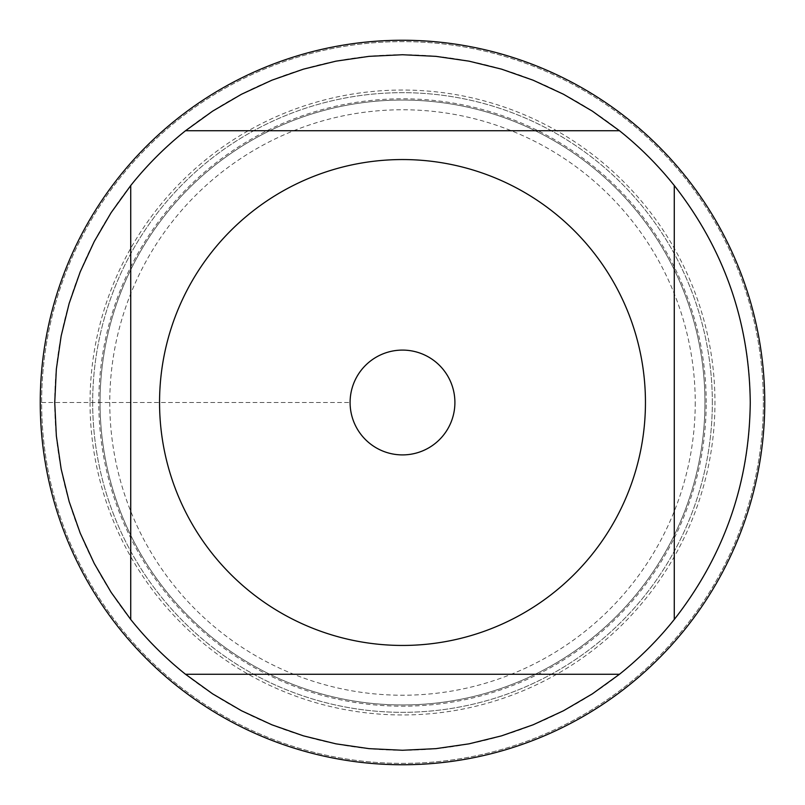 <?xml version="1.0" encoding="UTF-8"?>
<svg xmlns="http://www.w3.org/2000/svg" width="805" height="805" viewBox="0 0 805 805"><rect width="100%" height="100%" fill="white"/><g stroke="black" fill="none" stroke-linecap="round" stroke-linejoin="round"><path stroke-width="0.6" stroke-dasharray="4.03 3.02" d="M350.095 402.5A52.406 52.406 0 0 0 428.703 447.882A52.406 52.406 0 0 0 428.703 357.118A52.406 52.406 0 0 0 350.095 402.5M764.75 402.5A362.25 362.25 0 0 0 221.375 88.781A362.25 362.25 0 0 0 221.375 716.219A362.25 362.25 0 0 0 764.75 402.5M750.26 402.5A347.76 347.76 0 0 1 674.268 619.478L674.268 185.522A347.76 347.76 0 0 1 750.26 402.5M619.478 674.268A347.76 347.76 0 0 1 185.522 674.268L619.478 674.268M130.732 619.478A347.76 347.76 0 0 1 130.732 185.522L130.732 619.478M185.522 130.732A347.76 347.76 0 0 1 619.478 130.732L185.522 130.732M100.051 402.5A302.449 302.449 0 0 0 553.729 664.427A302.449 302.449 0 0 0 553.729 140.573A302.449 302.449 0 0 0 100.051 402.5A302.449 302.449 0 0 1 553.729 140.573A302.449 302.449 0 0 1 553.729 664.427A302.449 302.449 0 0 1 100.051 402.5A302.449 302.449 0 0 1 553.729 140.573A302.449 302.449 0 0 1 553.729 664.427A302.449 302.449 0 0 1 100.051 402.5A302.449 302.449 0 0 0 553.729 664.427A302.449 302.449 0 0 0 553.729 140.573A302.449 302.449 0 0 0 100.051 402.5M92.676 402.5A309.824 309.824 0 0 0 557.412 670.817A309.824 309.824 0 0 0 557.412 134.183A309.824 309.824 0 0 0 92.676 402.5M712.324 402.5A309.824 309.824 0 0 0 247.588 134.183A309.824 309.824 0 0 0 247.588 670.817A309.824 309.824 0 0 0 712.324 402.5M454.906 402.5A52.406 52.406 0 0 1 376.297 447.882A52.406 52.406 0 0 1 376.297 357.118A52.406 52.406 0 0 1 454.906 402.5A52.406 52.406 0 0 1 376.297 447.882A52.406 52.406 0 0 1 376.297 357.118A52.406 52.406 0 0 1 454.906 402.5M763.371 402.5A360.871 360.871 0 0 1 222.069 715.021A360.871 360.871 0 0 1 222.069 89.979A360.871 360.871 0 0 1 763.371 402.5A360.871 360.871 0 0 1 402.5 763.371A360.871 360.871 0 0 1 41.629 402.5A360.871 360.871 0 0 1 402.5 41.629A360.871 360.871 0 0 1 763.371 402.5M695.238 402.5A292.738 292.738 0 0 1 256.131 656.015A292.738 292.738 0 0 1 256.131 148.985A292.738 292.738 0 0 1 695.238 402.5M90.039 402.5A312.461 312.461 0 0 0 402.5 714.961A312.461 312.461 0 0 0 714.961 402.5A312.461 312.461 0 0 0 402.5 90.039A312.461 312.461 0 0 0 90.039 402.5M41.629 402.5L350.095 402.5L41.629 402.5M706.196 402.5A303.696 303.696 0 0 0 402.5 98.804A303.696 303.696 0 0 0 98.804 402.5A303.696 303.696 0 0 0 402.5 706.196A303.696 303.696 0 0 0 706.196 402.5"/><path stroke-width="1.21" d="M350.095 402.5A52.406 52.406 0 0 1 428.703 357.118A52.406 52.406 0 0 1 428.703 447.882A52.406 52.406 0 0 1 350.095 402.5M674.268 619.478A347.76 347.76 0 0 1 619.478 674.268A347.76 347.76 0 0 0 674.268 619.478C724.057 555.712 749.385 483.392 750.26 402.5C749.385 321.608 724.057 249.288 674.268 185.522A347.76 347.76 0 0 0 619.478 130.732A347.76 347.76 0 0 1 674.268 185.522L674.268 619.478M185.522 674.268A347.76 347.76 0 0 1 130.732 619.478A347.76 347.76 0 0 0 185.522 674.268L212.651 693.87L241.53 710.765L271.899 724.802L303.475 735.861L335.967 743.84L369.082 748.65L402.5 750.26L435.918 748.65L469.033 743.84L501.525 735.861L533.101 724.802L563.47 710.765L592.349 693.87L619.478 674.268L185.522 674.268M40.25 402.5A362.25 362.25 0 0 1 402.5 40.25A362.25 362.25 0 0 1 764.75 402.5A362.25 362.25 0 0 1 402.5 764.75A362.25 362.25 0 0 1 40.25 402.5M130.732 185.522A347.76 347.76 0 0 1 185.522 130.732A347.76 347.76 0 0 0 130.732 185.522L111.13 212.651L94.235 241.53L80.198 271.899L69.139 303.475L61.16 335.967L56.35 369.082L54.74 402.5L56.35 435.918L61.16 469.033L69.139 501.525L80.198 533.101L94.235 563.47L111.13 592.349L130.732 619.478L130.732 185.522M619.478 130.732L592.349 111.13L563.47 94.235L533.101 80.198L501.525 69.139L469.033 61.16L435.918 56.35L402.5 54.74L369.082 56.35L335.967 61.16L303.475 69.139L271.899 80.198L241.53 94.235L212.651 111.13L185.522 130.732L619.478 130.732M212.641 554.082A242.949 242.949 0 0 0 645.449 402.5A242.949 242.949 0 0 0 322.201 173.206A242.949 242.949 0 0 0 212.641 554.082"/></g></svg>
